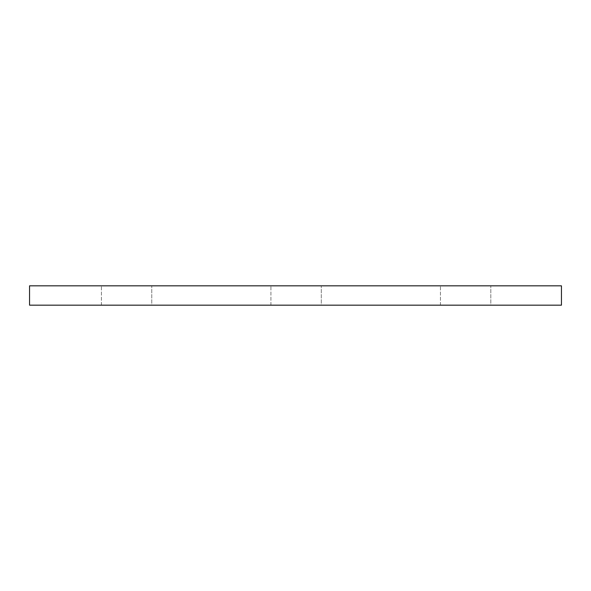 <?xml version="1.0" encoding="UTF-8"?>
<svg xmlns="http://www.w3.org/2000/svg" width="591" height="591" viewBox="0 0 591 591"><rect width="100%" height="100%" fill="white"/><g stroke="black" fill="none" stroke-linecap="round" stroke-linejoin="round"><path stroke-width="0.44" stroke-dasharray="2.96 2.22" d="M561.45 285.83L29.55 285.83L29.55 305.17L561.45 305.17L561.45 285.83M151.776 305.17L101.408 305.17L151.776 305.17L151.776 285.83L101.408 285.83L151.776 285.83L101.408 285.83L151.776 285.83L151.776 305.17L101.408 305.17L151.776 305.17M321.297 305.17L270.929 305.17L321.297 305.17L321.297 285.83L270.929 285.83L321.297 285.83L270.929 285.83L321.297 285.83L321.297 305.17L270.929 305.17L321.297 305.17M490.818 305.17L440.45 305.17L490.818 305.17L490.818 285.83L440.45 285.83L490.818 285.83L440.45 285.83L490.818 285.83L490.818 305.17L440.45 305.17L490.818 305.17M101.408 305.17L101.408 285.83L101.408 305.17M270.929 305.17L270.929 285.83L270.929 305.17M440.45 305.17L440.45 285.83L440.45 305.17"/><path stroke-width="0.89" d="M561.45 305.17L561.45 285.83L29.55 285.83L29.55 305.17L561.45 305.17"/></g></svg>
